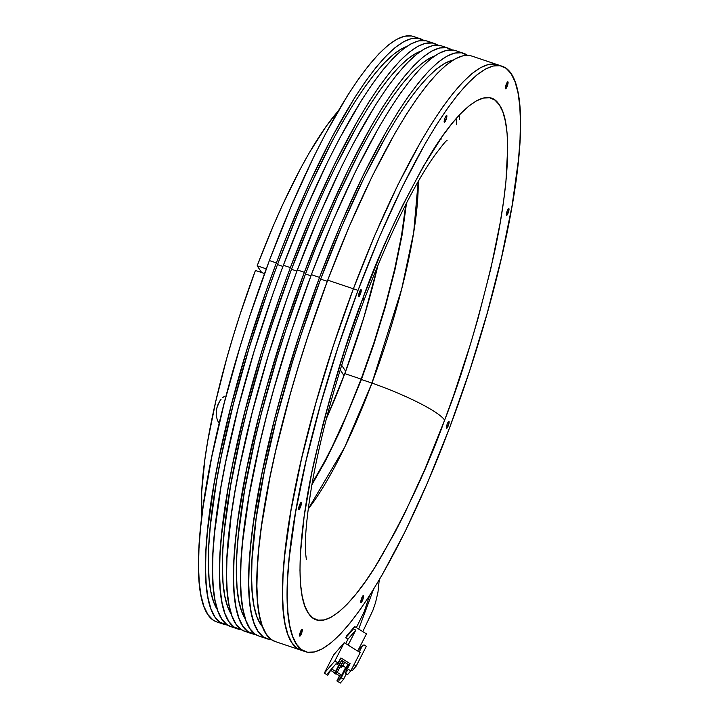 <?xml version="1.0" encoding="UTF-8"?>
<svg xmlns="http://www.w3.org/2000/svg" width="719" height="719" viewBox="0 0 719 719"><rect width="100%" height="100%" fill="white"/><g stroke="black" fill="none" stroke-linecap="round" stroke-linejoin="round"><path stroke-width="1.08" d="M471.907 56.1L469.777 55.552L462.856 55.821L455.082 58.913L446.517 64.791L437.251 73.41L427.365 84.68L416.966 98.494L406.154 114.716L395.019 133.195L372.244 176.182L349.515 225.811L327.711 280.158A308.802 66.166 108.6 0 0 275.197 641.537L300.866 650.156A308.802 66.166 -71.4 0 1 353.389 288.777L327.711 280.158L307.669 337.148L298.556 365.944L290.152 394.578L275.844 450.256L270.065 476.76L261.554 525.832L258.894 547.923L257.339 568.1L256.899 586.156L257.582 601.938L259.388 615.275L262.291 626.051L266.264 634.149L271.27 639.506L275.26 641.555M320.665 279.098A301.234 64.548 108.6 0 0 262.606 626.887L260.718 624.416L256.845 616.516L254.014 606.009L252.252 592.995L251.587 577.6L252.01 559.984L256.126 518.75L264.43 470.882L276.617 418.215L292.22 362.78L301.117 334.686L320.665 279.098L341.938 226.081L364.111 177.674L386.328 135.738L397.185 117.709L407.736 101.882L417.883 88.401L427.517 77.409L436.559 69.006L444.908 63.263L452.961 60.153A301.234 64.548 108.6 0 0 320.665 279.098L327.28 281.318L320.665 279.098M455.567 50.609L453.437 50.06L446.517 50.33L438.743 53.422L430.178 59.309L420.912 67.919L411.025 79.189L400.627 93.003L389.815 109.234L378.679 127.712L355.905 170.7L333.176 220.32L311.372 274.667A308.802 66.166 108.6 0 0 258.858 636.045L267.028 638.787A308.802 66.166 -71.4 0 1 319.542 277.417L311.372 274.667L291.33 331.657L273.822 389.096L266.228 417.29L259.505 444.764L248.954 496.541L242.555 542.432L241 562.609L240.559 580.673L241.242 596.446L243.049 609.784L245.952 620.56L249.924 628.658L254.93 634.014L258.921 636.063M467.593 55.363L461.607 52.802L454.687 53.071L446.912 56.163L438.347 62.05L429.081 70.669L419.195 81.939L408.796 95.753L397.984 111.975L386.849 130.454L364.075 173.441L341.345 223.061L319.542 277.417A308.802 66.166 -71.4 0 1 463.665 53.332L455.495 50.591A308.802 66.166 108.6 0 0 311.372 274.667L319.542 277.417L299.499 334.398L281.983 391.837L274.397 420.031L261.896 474.019L253.385 523.09L250.724 545.182L249.169 565.35L248.729 583.415L249.412 599.188L251.219 612.534L254.122 623.301L258.094 631.408L263.1 636.764L269.086 639.317L271.315 639.542A308.802 66.166 -71.4 0 1 267.028 638.787M245.547 619.32L241.674 611.42L238.843 600.913L237.081 587.899L236.416 572.504L236.839 554.888L238.357 535.206L244.595 490.439L254.894 439.929L261.446 413.119L277.049 357.685L285.937 329.59L305.494 274.002L310.941 275.826L305.494 274.002A301.234 64.548 108.6 0 0 245.485 619.23M441.565 45.908L439.426 45.36L432.514 45.63L424.731 48.721L416.175 54.599L406.909 63.218L397.023 74.488L386.624 88.302L375.812 104.525L353.335 143.557L341.902 165.99L319.173 215.619L297.369 269.967A308.802 66.166 108.6 0 0 244.846 631.345L251.857 633.691A308.802 66.166 -71.4 0 1 304.371 272.321L297.369 269.967L287.079 298.268L268.205 355.752L252.216 412.58L239.724 466.568L234.942 491.841L231.203 515.64L226.988 557.908L226.557 575.964L227.24 591.746L229.046 605.083L231.949 615.859L235.922 623.957L240.928 629.314L244.918 631.363M444.845 47.517A308.802 66.166 108.6 0 0 441.493 45.881A308.802 66.166 108.6 0 0 297.369 269.967L304.371 272.321L284.329 329.302L266.812 386.741L259.226 414.935L246.725 468.923L238.214 517.995L235.553 540.086L233.999 560.254L233.558 578.319L234.241 594.092L236.048 607.438L238.951 618.205L242.923 626.312L247.929 631.668L255.506 634.41A308.802 66.166 -71.4 0 1 251.857 633.691M231.545 614.619L227.662 606.71L224.84 596.204L223.079 583.19L222.405 567.803L222.836 550.179L224.355 530.505L230.592 485.738L240.892 435.229L247.444 408.419L263.046 352.984L271.935 324.889L291.492 269.292L296.938 271.126L291.492 269.292A301.234 64.548 108.6 0 0 231.482 614.52M427.553 41.199L425.423 40.65L418.512 40.92L410.729 44.012L402.164 49.899L392.898 58.518L383.02 69.788L372.622 83.602L361.801 99.824L339.332 138.857L327.9 161.29L305.171 210.91L283.367 265.266A308.802 66.166 108.6 0 0 230.844 626.635L237.845 628.99A308.802 66.166 -71.4 0 1 290.368 267.612L283.367 265.266L273.076 293.559L254.202 351.052L238.214 407.88L225.721 461.868L220.94 487.14L214.541 533.031L212.986 553.199L212.554 571.263L213.237 587.037L215.035 600.383L217.938 611.15L221.91 619.257L226.916 624.604L230.907 626.662M430.834 42.807A308.802 66.166 108.6 0 0 427.49 41.181A308.802 66.166 108.6 0 0 283.367 265.266L290.368 267.612L280.077 295.913L261.204 353.397L245.215 410.234L232.722 464.213L227.941 489.486L221.542 535.376L219.987 555.553L219.556 573.618L220.239 589.391L222.045 602.729L224.939 613.505L228.912 621.602L233.918 626.959L241.503 629.709A308.802 66.166 -71.4 0 1 237.845 628.99M217.533 609.91L213.66 602.01L210.829 591.503L209.076 578.489L208.402 563.103L208.834 545.478L210.343 525.796L216.59 481.029L221.254 456.376L233.441 403.719L249.035 348.275L267.441 292.202L277.489 264.592L282.935 266.416L277.489 264.592A301.234 64.548 108.6 0 0 217.471 609.82M405.795 204.502A199.774 42.807 -71.4 0 1 361.136 379.102L344.796 373.61A199.774 42.807 108.6 0 0 378.068 264.772L363.661 318.113L344.796 373.61L361.136 379.102A199.774 42.807 -71.4 0 1 312.136 483.33L324.925 460.879L332.322 446.364L347.025 414.261L361.136 379.102L374.096 342.235L385.429 305.081L394.686 269.059L401.517 235.562L405.795 204.502M216.904 621.953L212.914 619.904L207.908 614.547L203.935 606.45L201.032 595.674L199.235 582.336L198.543 566.563L198.983 548.498L200.538 528.321L203.198 506.23L211.719 457.158L224.211 403.17L240.2 346.342L249.313 317.546L269.364 260.557A308.802 66.166 108.6 0 0 216.841 621.935L223.843 624.29A308.802 66.166 -71.4 0 1 276.366 262.911L269.364 260.557L291.168 206.209L313.888 156.589L325.33 134.156L347.798 95.115L358.619 78.892L369.018 65.078L378.895 53.808L388.161 45.189L396.726 39.311L404.5 36.22L411.421 35.95L413.551 36.498M416.831 38.107A308.802 66.166 108.6 0 0 413.488 36.471A308.802 66.166 108.6 0 0 269.364 260.557L276.366 262.911L266.075 291.213L247.201 348.697L231.212 405.525L218.72 459.513L213.938 484.786L207.539 530.676L205.985 550.853L205.544 568.909L206.236 584.691L208.034 598.028L210.937 608.795L214.909 616.902L219.915 622.259L227.501 625.009A308.802 66.166 -71.4 0 1 223.843 624.29M326.426 418.548L344.796 373.61A199.774 42.807 108.6 0 1 326.426 418.539M424.417 40.857L418.422 38.305L411.502 38.574L403.727 41.666L395.162 47.544L385.896 56.163L376.019 67.433L365.62 81.247L354.8 97.469L332.331 136.502L309.467 183.03L287.097 235.275L276.366 262.911A308.802 66.166 -71.4 0 1 420.489 38.826A308.802 66.166 -71.4 0 1 423.833 40.462M277.489 264.592L298.753 211.575L309.781 186.67L332.079 141.284L343.143 121.232L354 103.203L364.551 87.376L374.698 73.904L384.341 62.904L393.374 54.5L401.732 48.757L406.675 46.519A301.234 64.548 108.6 0 0 277.489 264.592M406.514 203.1L402.182 234.628L394.866 270.245L385.096 307.786L373.655 344.868L361.414 379.524L340.986 429.063L325.905 460.106L311.866 484.885M441.142 138.048L440.981 139.666M438.419 45.558L432.425 43.005L425.513 43.275L417.73 46.367L409.165 52.253L399.899 60.863L390.022 72.134L379.623 85.947L368.802 102.179L357.676 120.657L334.901 163.644L312.172 213.264L290.368 267.612A308.802 66.166 -71.4 0 1 434.492 43.535A308.802 66.166 -71.4 0 1 437.844 45.162M291.492 269.292L312.756 216.275L323.784 191.38L334.928 167.869L357.145 125.933L368.011 107.904L378.562 92.077L388.7 78.605L398.344 67.613L407.385 59.201L415.735 53.467L420.678 51.22A301.234 64.548 108.6 0 0 291.492 269.292M456.799 117.844L456.511 124.693M459.351 119.318L459.558 114.806M452.422 50.267L446.436 47.706L439.516 47.975L431.742 51.067L423.176 56.954L413.91 65.573L404.024 76.843L393.626 90.657L382.814 106.879L371.678 125.358L348.904 168.345L326.174 217.965L304.371 272.321A308.802 66.166 -71.4 0 1 448.494 48.236A308.802 66.166 -71.4 0 1 451.847 49.872M305.494 274.002L315.965 247.039L337.786 196.08L360.093 150.693L371.157 130.642L382.014 112.613L392.565 96.786L402.712 83.305L412.347 72.313L421.388 63.91L429.737 58.167L434.689 55.92A301.234 64.548 108.6 0 0 305.494 274.002M463.665 53.332A308.802 66.166 -71.4 0 1 467.548 55.327M502.159 66.256A308.802 66.166 -71.4 0 1 449.636 427.634L427.832 481.982L405.112 531.611L382.328 574.598L371.202 593.076L360.381 609.299L349.982 623.112L340.105 634.383L330.839 643.002L322.274 648.88L314.5 651.971L307.579 652.241L301.585 649.688L296.588 644.332L292.606 636.234L289.712 625.458L287.906 612.121L287.223 596.348L287.654 578.283L289.209 558.106L295.608 512.216L306.168 460.439L320.476 404.761L337.993 347.331L358.035 290.341A308.802 66.166 -71.4 0 1 502.159 66.256L471.835 56.073A308.802 66.166 108.6 0 0 327.711 280.158L353.389 288.777A308.802 66.166 -71.4 0 1 497.512 64.701A308.802 66.166 -71.4 0 1 499.768 65.681A308.802 66.166 108.6 0 0 497.512 64.701A308.802 66.166 108.6 0 0 353.389 288.777A308.802 66.166 108.6 0 0 300.866 650.156L305.512 651.72A308.802 66.166 -71.4 0 1 358.035 290.341L353.389 288.777L358.035 290.341L379.839 235.994L402.568 186.374L425.342 143.378L436.478 124.899L447.29 108.677L457.688 94.863L467.566 83.593L476.841 74.974L485.397 69.096L493.18 66.004L500.091 65.735L506.086 68.287L511.092 73.644L515.065 81.75L517.968 92.517L519.765 105.855L520.457 121.637L520.017 139.693L518.462 159.87L512.063 205.76L501.503 257.537L487.194 313.214L469.687 370.644L449.636 427.634A308.802 66.166 -71.4 0 1 305.512 651.72M345.668 371.283L341.66 365.27L345.668 371.283M257.177 265.805L266.273 268.852L257.177 265.805L274.029 224.085L282.747 204.511L300.353 168.875L309.08 153.147L325.959 126.625L337.975 111.346A239.481 51.31 108.6 0 0 257.177 265.805L261.689 272.564L257.177 265.805M340.258 369.773L344.015 375.678L340.258 369.773M255.425 270.461L264.556 273.526L255.425 270.461A239.481 51.31 108.6 0 0 201.832 516.664L201.697 491.922L204.879 459.486L207.71 441.214L215.754 401.445L226.674 358.637L233.1 336.6L240.074 314.419L255.425 270.461M224.768 396.151L222.746 397.562L224.768 396.151M221.048 399.324L219.61 401.31L221.048 399.324M219.583 423.761L217.426 420.381L216.185 415.411L216.796 408.006L219.61 401.31L217.623 405.345M219.214 423.338L217.426 420.381L216.185 415.411L216.32 410.423L217.506 405.669M324.332 673.146L334.883 660.95L344.23 642.687L333.679 654.883L324.332 673.146L333.679 654.883L344.23 642.687L334.883 660.95L338.289 663.062L340.905 657.948L350.054 663.628L347.439 668.742L350.836 670.854L360.192 652.591L344.23 642.687L360.192 652.591L350.836 670.854L347.565 674.638L345.228 673.182L346.711 670.288L345.228 673.182L347.565 674.638L350.836 670.854L347.439 668.742L346.315 670.036L347.376 670.701L345.228 673.182L347.376 670.701L346.315 670.036L350.054 663.628L340.905 657.948L337.166 664.356L336.097 663.7L337.166 664.356L338.289 663.062L334.883 660.95L324.332 673.146L327.738 675.258L324.332 673.146M357.694 651.046L366.474 633.897L357.694 651.046M355.779 630.141L348.113 645.096L355.779 630.141L353.541 628.757L354.665 626.564L366.474 633.897L354.665 626.564L346.846 635.596L345.731 637.789L347.96 639.173L355.779 630.141L347.96 639.173L345.695 643.595L347.96 639.173L345.731 637.789L346.846 635.596L354.665 626.564L353.541 628.757L345.731 637.789L353.541 628.757L355.779 630.141M340.294 683.05L336.887 680.938L339.503 675.824L336.186 673.766L339.503 675.824L340.626 674.521L337.229 672.418L340.626 674.521L336.887 680.938L338.011 679.635L339.071 680.3L338.011 679.635L336.887 680.938L340.294 683.05L343.565 679.266L341.219 677.81L339.071 680.3L345.614 667.52L342.909 665.839L345.614 667.52L339.071 680.3L341.219 677.81L347.699 665.174L341.219 677.81L343.565 679.266L340.294 683.05M334.811 672.912L330.704 670.36L334.811 672.912M327.801 673.299L336.097 663.7L327.801 673.299L328.862 673.955L327.801 673.299M366.331 646.3L356.229 666.028L352.328 670.539L351.321 669.919L352.328 670.539L356.229 666.028L354.018 664.653L356.229 666.028L366.331 646.3L364.2 644.979L366.331 646.3M347.681 665.129L345.614 667.52L347.681 665.129M339.521 663.727L338.325 662.99L339.521 663.727M342.469 662.181L341.192 661.381L340.024 662.738L334.596 673.335L340.024 662.738L334.596 673.335L335.036 673.739L341.192 661.381L342.469 662.181L337.049 672.768L342.469 662.181M346.324 673.865L343.565 679.266L346.324 673.865M340.132 659.467L348.931 664.931L346.315 670.036L350.054 663.628L348.931 664.931L340.132 659.467M335.593 671.393L331.585 668.913L335.593 671.393M331.234 669.326L327.738 675.258L331.234 669.326M358.763 649.751L362.673 645.24L359.212 651.989L362.673 645.24L364.2 644.979M348.275 666.207L348.814 665.147L348.275 666.207M343.439 661.516L340.267 666.783L343.439 661.516M336.69 672.544L336.447 673.011L336.69 672.544M335.872 674.125L337.049 672.768L335.773 671.977L334.596 673.335L335.872 674.125L337.049 672.768L335.872 674.125M342.352 665.992L342.109 666.468L342.352 665.992M341.543 667.574L344.716 662.307L342.711 666.216L341.435 665.426L341.48 666.279L340.698 667.187L340.267 666.783M347.619 664.113L348.032 666.055L347.708 664.167M358.682 629.062L373.521 589.364L358.682 629.062M301.504 633.502L300.039 633.008L301.504 633.502L302.232 629.314L300.416 631.875A3.658 0.782 -71.4 0 1 302.124 629.224A3.658 0.782 -71.4 0 1 301.504 633.502A3.658 0.782 -71.4 0 1 299.796 636.153A3.658 0.782 -71.4 0 1 300.416 631.875L299.688 636.063L301.504 633.502M300.569 506.778L299.104 506.284L300.569 506.778L301.297 502.59L299.481 505.151A3.658 0.782 -71.4 0 1 301.189 502.5A3.658 0.782 -71.4 0 1 300.569 506.778A3.658 0.782 -71.4 0 1 298.861 509.429A3.658 0.782 -71.4 0 1 299.481 505.151L298.753 509.34L300.569 506.778M360.444 293.954L358.979 293.469L360.444 293.954L361.172 289.766L359.365 292.327A3.658 0.782 -71.4 0 1 361.073 289.676A3.658 0.782 -71.4 0 1 360.444 293.954A3.658 0.782 -71.4 0 1 358.745 296.605A3.658 0.782 -71.4 0 1 359.365 292.327L358.637 296.525L360.444 293.954M446.059 119.713L444.594 119.219L446.059 119.713L446.787 115.516L444.971 118.087A3.658 0.782 -71.4 0 1 446.679 115.435A3.658 0.782 -71.4 0 1 446.059 119.713A3.658 0.782 -71.4 0 1 444.351 122.365A3.658 0.782 -71.4 0 1 444.971 118.087L444.252 122.275L446.059 119.713M507.255 86.109L505.79 85.615L507.255 86.109L507.982 81.912L506.167 84.483A3.658 0.782 -71.4 0 1 507.875 81.831A3.658 0.782 -71.4 0 1 507.255 86.109A3.658 0.782 -71.4 0 1 505.547 88.761A3.658 0.782 -71.4 0 1 506.167 84.483L505.448 88.671L507.255 86.109M508.189 212.833L506.724 212.339L508.189 212.833L508.917 208.645L507.102 211.206A3.658 0.782 -71.4 0 1 508.809 208.555A3.658 0.782 -71.4 0 1 508.189 212.833A3.658 0.782 -71.4 0 1 506.482 215.484A3.658 0.782 -71.4 0 1 507.102 211.206L506.374 215.394L508.189 212.833M448.305 425.648L446.841 425.163L448.305 425.648L449.033 421.46L447.227 424.021A3.658 0.782 -71.4 0 1 448.935 421.37A3.658 0.782 -71.4 0 1 448.305 425.648A3.658 0.782 -71.4 0 1 446.607 428.299A3.658 0.782 -71.4 0 1 447.227 424.021L446.499 428.218L448.305 425.648M362.7 599.898L361.235 599.403L362.7 599.898L363.428 595.709L361.612 598.271A3.658 0.782 -71.4 0 1 363.32 595.62A3.658 0.782 -71.4 0 1 362.7 599.898A3.658 0.782 -71.4 0 1 360.992 602.549A3.658 0.782 -71.4 0 1 361.612 598.271L360.884 602.459L362.7 599.898M418.179 181.574A201.662 43.212 -71.4 0 1 371.957 383.065L361.414 379.524L371.957 383.065L344.563 447.497L308.172 509.088A201.662 43.212 -71.4 0 0 371.957 383.065A73.689 11.765 20.6 0 1 444.63 420.13A73.689 11.765 -159.4 0 0 371.957 383.065L401.705 288.903L413.695 232.39L418.179 181.574M363.733 300.991A73.689 11.765 -159.4 0 0 363.041 297.846C345.902 341.21 329.509 396.106 313.888 462.56C299.634 526.515 294.089 593.382 308.316 613.127C321.779 634.886 352.382 605.578 379.156 560.38C406.747 511.865 428.569 465.112 444.63 420.13C461.778 376.774 478.162 321.869 493.782 255.416C508.036 191.461 513.591 124.603 499.363 104.848C485.891 83.089 455.289 112.398 428.515 157.596C400.932 206.11 379.102 252.863 363.041 297.846A73.689 11.765 20.6 0 1 363.733 300.991M363.041 297.846L345.192 348.607L329.599 399.755L322.831 424.866L311.704 472.949L304.119 516.655L300.362 554.295L299.976 570.383L300.587 584.43L302.187 596.312L304.775 605.91L308.316 613.127L312.774 617.891L318.104 620.173L324.269 619.931L331.198 617.181L338.82 611.941L347.079 604.266L355.878 594.227L365.135 581.923L374.77 567.471L394.785 532.707L404.968 512.728L425.208 468.536L444.63 420.13L453.797 394.92L470.603 343.727L478.081 318.22L490.825 268.636L500.226 222.522L503.561 201.32L505.924 181.646L507.704 147.593L507.093 133.545L505.484 121.664L502.896 112.065L499.363 104.848L494.906 100.085L489.567 97.811L483.411 98.045L476.481 100.804L468.851 106.044L460.6 113.719L451.802 123.749L442.536 136.053L422.988 166.961L402.703 205.248L392.529 226.71L382.463 249.448L363.041 297.846M497.584 64.719L495.445 64.171L488.534 64.44L480.75 67.532L472.194 73.419L462.928 82.038L453.042 93.308L442.643 107.122L431.831 123.344L420.696 141.823L397.922 184.81L375.192 234.43L353.389 288.777L333.346 345.767L315.83 403.206L301.522 458.884L290.961 510.661L284.571 556.542L283.007 576.719L282.576 594.784L283.259 610.557L285.066 623.894L287.968 634.67L291.941 642.777L296.947 648.125L300.937 650.183M502.015 211L502.455 209.642M413.488 36.471L420.489 38.826M427.49 41.181L434.492 43.535M441.493 45.881L448.494 48.236M379.246 579.891L377.969 592.186L375.552 602.549L372.846 610.476L362.789 631.615M369.566 595.638L364.299 611.474L356.363 627.624M306.33 559.49L305.638 553.342C304.55 539.627 306.627 516.79 311.875 484.822C321.986 428.191 339.287 366.87 363.787 300.857C388.548 236.398 411.816 188.414 433.602 156.922C441.583 146.128 446.095 140.582 447.128 140.277"/></g></svg>
